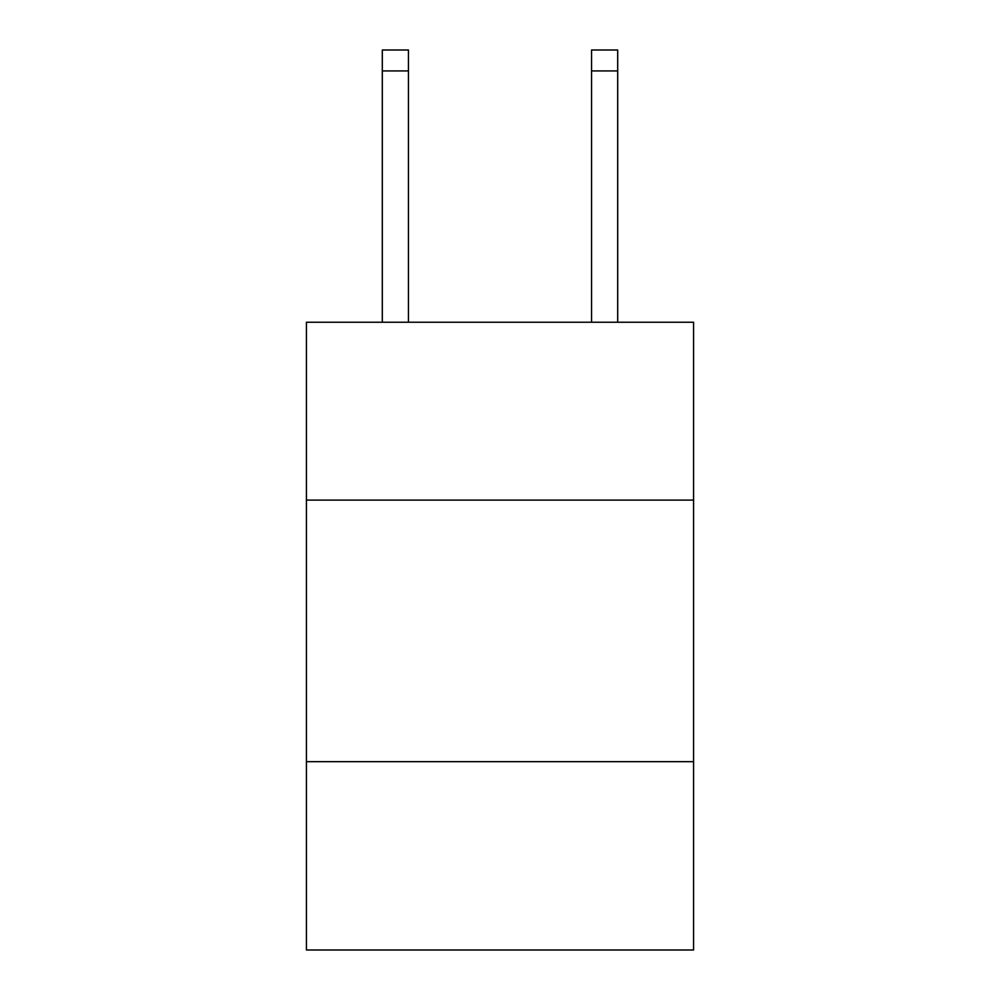 <?xml version="1.0" encoding="UTF-8"?>
<svg xmlns="http://www.w3.org/2000/svg" width="1000" height="1000" viewBox="0 0 1000 1000"><rect width="100%" height="100%" fill="white"/><g stroke="black" fill="none" stroke-linecap="round" stroke-linejoin="round"><path stroke-width="1.5" d="M693.562 500.1L693.562 322.238L306.438 322.238L306.438 500.1L693.562 500.1L693.562 950L306.438 950L306.438 500.1M693.562 761.675L306.438 761.675M408.45 322.238L408.45 70.925L382.3 70.925L382.3 50L408.45 50L408.45 70.925M382.3 322.238L382.3 70.925M617.7 322.238L617.7 50L591.55 50L591.55 322.238M591.55 70.925L617.7 70.925"/></g></svg>
